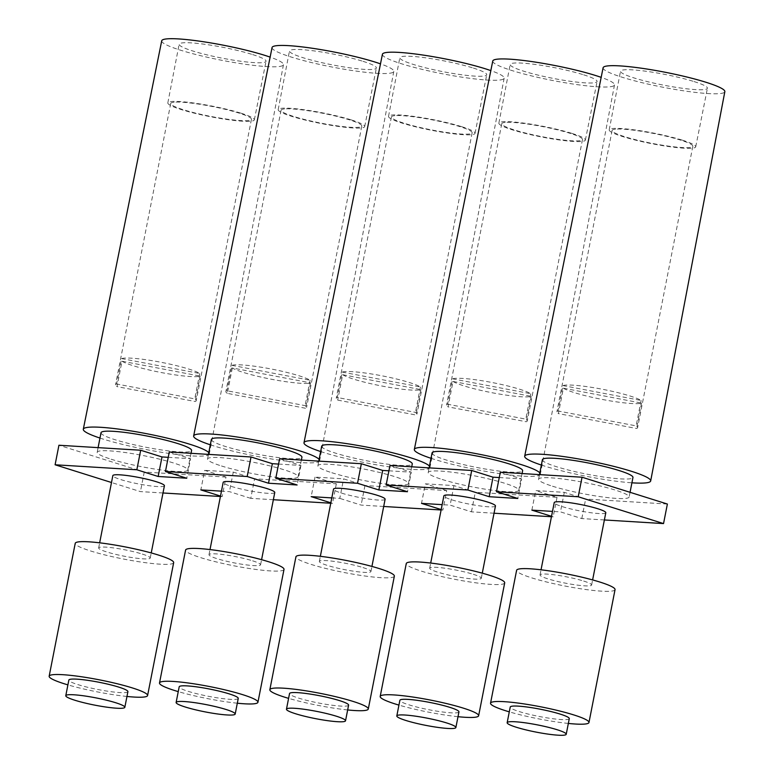 <?xml version="1.0" encoding="UTF-8"?>
<svg xmlns="http://www.w3.org/2000/svg" width="774" height="774" viewBox="0 0 774 774"><rect width="100%" height="100%" fill="white"/><g stroke="black" fill="none" stroke-linecap="round" stroke-linejoin="round"><path stroke-width="0.58" stroke-dasharray="3.87 2.9" d="M220.493 496.076L222.157 496.598L225.998 477.055L204.665 470.35L200.834 489.894M168.229 457.328L190.607 458.692L186.776 478.235M441.103 509.979L442.854 510.085L446.685 490.552L364.951 485.55L343.617 478.845L315.008 477.094L336.342 483.808L254.607 478.806L233.274 472.101L204.665 470.35M225.998 477.055L144.254 472.063L58.93 445.243M169.274 451.987L190.607 458.692M278.572 464.071L300.951 465.435L279.627 458.73M388.925 470.815L411.304 472.179L407.463 491.722M389.97 465.474L411.304 472.179M499.269 477.558L521.647 478.922L517.816 498.466M500.314 472.217L521.647 478.922M667.381 504.038L585.637 499.046L564.304 492.341L535.705 490.59L557.028 497.295L475.294 492.293L453.961 485.588L425.352 483.847L421.52 503.381M446.685 490.552L425.352 483.847M111.127 459.234A46.14 5.621 -168.9 0 0 159.744 469.779A46.14 5.621 -168.9 0 0 187.743 470.031A46.14 5.621 -168.9 0 0 173.792 463.065A46.14 5.621 -168.9 0 0 125.185 452.519A46.14 5.621 -168.9 0 0 97.185 452.268A46.14 5.621 -168.9 0 0 111.127 459.234M221.48 465.977A46.14 5.621 -168.9 0 0 270.087 476.532A46.14 5.621 -168.9 0 0 298.087 476.774A46.14 5.621 -168.9 0 0 284.145 469.808A46.14 5.621 -168.9 0 0 235.528 459.263A46.14 5.621 -168.9 0 0 207.529 459.011A46.14 5.621 -168.9 0 0 221.48 465.977M331.823 472.721A46.14 5.621 -168.9 0 0 380.44 483.276A46.14 5.621 -168.9 0 0 408.44 483.527A46.14 5.621 -168.9 0 0 394.488 476.552A46.14 5.621 -168.9 0 0 345.872 466.006A46.14 5.621 -168.9 0 0 317.872 465.755A46.14 5.621 -168.9 0 0 331.823 472.721M442.167 479.474A46.14 5.621 -168.9 0 0 490.784 490.019A46.14 5.621 -168.9 0 0 518.783 490.271A46.14 5.621 -168.9 0 0 504.832 483.305A46.14 5.621 -168.9 0 0 456.215 472.75A46.14 5.621 -168.9 0 0 428.216 472.498A46.14 5.621 -168.9 0 0 442.167 479.474M552.51 486.217A46.14 5.621 -168.9 0 0 601.127 496.763A46.14 5.621 -168.9 0 0 629.127 497.014A46.14 5.621 -168.9 0 0 615.175 490.048A46.14 5.621 -168.9 0 0 566.568 479.493A46.14 5.621 -168.9 0 0 538.569 479.251A46.14 5.621 -168.9 0 0 552.51 486.217M273.348 499.723L250.766 498.35L254.607 478.806M250.766 498.35L229.443 491.645L221.461 491.151M233.274 472.101L229.443 491.645M330.846 502.819L332.51 503.342L330.759 503.235M331.804 497.905L339.786 498.388L343.617 478.845M383.691 506.477L361.119 505.093L339.786 498.388M442.854 510.085L441.19 509.563M494.035 513.22L471.463 511.837L450.129 505.132L442.157 504.648M551.533 516.306L553.197 516.839L551.456 516.732M604.388 519.964L581.806 518.58L560.473 511.875L552.501 511.391M163.004 492.98L140.423 491.606L111.495 482.512M222.157 496.598L220.416 496.492M164.417 485.753A26.287 3.202 11.1 0 1 148.473 485.608A26.287 3.202 11.1 0 1 120.783 479.599A26.287 3.202 11.1 0 1 112.84 475.633M274.77 492.496A26.287 3.202 11.1 0 1 258.816 492.351A26.287 3.202 11.1 0 1 231.126 486.343A26.287 3.202 11.1 0 1 223.183 482.376M385.113 499.24A26.287 3.202 11.1 0 1 369.169 499.095A26.287 3.202 11.1 0 1 341.479 493.086A26.287 3.202 11.1 0 1 333.526 489.12M495.457 505.983A26.287 3.202 11.1 0 1 479.512 505.848A26.287 3.202 11.1 0 1 451.822 499.84A26.287 3.202 11.1 0 1 443.879 495.863M605.8 512.727A26.287 3.202 11.1 0 1 589.856 512.591A26.287 3.202 11.1 0 1 562.166 506.583A26.287 3.202 11.1 0 1 554.223 502.607M144.254 472.063L140.423 491.606M336.342 483.808L332.51 503.342M142.29 554.078A26.287 3.202 11.1 0 1 150.233 558.054A26.287 3.202 11.1 0 1 134.289 557.909A26.287 3.202 11.1 0 1 106.599 551.901A26.287 3.202 11.1 0 1 98.656 547.934A26.287 3.202 11.1 0 1 114.6 548.069A26.287 3.202 11.1 0 1 142.29 554.078M173.666 562.65A50.155 6.115 11.1 0 1 143.229 562.379A50.155 6.115 11.1 0 1 90.384 550.904A50.155 6.115 11.1 0 1 75.223 543.338M126.965 696.465A50.155 6.115 11.1 0 1 67.899 684.874M127.903 691.666A30.099 3.667 11.1 0 1 109.647 691.501A30.099 3.667 11.1 0 1 77.942 684.622A30.099 3.667 11.1 0 1 68.847 680.075M210.315 444.808A64.203 7.827 -168.9 0 0 213.053 445.689A64.203 7.827 -168.9 0 0 280.71 460.366A64.203 7.827 -168.9 0 0 319.643 460.704A64.203 7.827 -168.9 0 0 319.12 459.388M272.061 47.543A62.026 7.556 -168.9 0 0 290.811 56.918A62.026 7.556 -168.9 0 0 356.185 71.102A62.026 7.556 -168.9 0 0 393.802 71.431A62.026 7.556 -168.9 0 0 380.479 63.865M174.15 102.178A41.128 5.012 -168.9 0 0 170.725 103.455A41.128 5.012 -168.9 0 0 202.295 114.658A41.128 5.012 -168.9 0 0 248.028 120.57A41.128 5.012 -168.9 0 0 251.444 119.293A41.128 5.012 -168.9 0 0 219.884 108.089A41.128 5.012 -168.9 0 0 174.15 102.178M241.014 113.198A44.079 5.37 11.1 0 1 254.336 119.854A44.079 5.37 11.1 0 1 227.585 119.612A44.079 5.37 11.1 0 1 181.164 109.54A44.079 5.37 11.1 0 1 167.832 102.884A44.079 5.37 11.1 0 1 194.574 103.126A44.079 5.37 11.1 0 1 241.014 113.198M101.017 432.724A46.14 5.621 -168.9 0 0 114.968 439.69A46.14 5.621 -168.9 0 0 163.575 450.245A46.14 5.621 -168.9 0 0 191.575 450.497M363.006 61.33A44.282 5.399 11.1 0 1 376.387 68.025A44.282 5.399 11.1 0 1 349.509 67.783A44.282 5.399 11.1 0 1 302.866 57.653A44.282 5.399 11.1 0 1 289.476 50.968A44.282 5.399 11.1 0 1 316.343 51.21A44.282 5.399 11.1 0 1 363.006 61.33M351.357 119.941A44.079 5.37 11.1 0 1 364.68 126.607A44.079 5.37 11.1 0 1 337.928 126.365A44.079 5.37 11.1 0 1 291.508 116.284A44.079 5.37 11.1 0 1 278.185 109.637A44.079 5.37 11.1 0 1 304.917 109.869A44.079 5.37 11.1 0 1 351.357 119.941M121.992 361.216A41.128 5.012 -168.9 0 0 157.993 371.888A41.128 5.012 -168.9 0 0 197.805 376.551A41.128 5.012 -168.9 0 0 200.176 376.106L121.992 361.216L117 386.623L195.193 401.512A41.128 5.012 -168.9 0 0 196.238 400.671A41.128 5.012 -168.9 0 0 194.758 398.891L116.574 384.001A41.128 5.012 -168.9 0 0 115.52 384.842A41.128 5.012 -168.9 0 0 117 386.623M121.557 358.594L199.74 373.484A41.128 5.012 -168.9 0 0 163.74 362.812A41.128 5.012 -168.9 0 0 123.927 358.159A41.128 5.012 -168.9 0 0 121.557 358.594L116.574 384.001M308.149 383.294A41.128 5.012 -168.9 0 0 310.519 382.859L232.335 367.969A41.128 5.012 -168.9 0 0 268.336 378.641A41.128 5.012 -168.9 0 0 308.149 383.294M211.36 439.468A46.14 5.621 -168.9 0 0 225.311 446.443A46.14 5.621 -168.9 0 0 273.928 456.989A46.14 5.621 -168.9 0 0 301.928 457.241M252.634 560.831A26.287 3.202 11.1 0 1 260.577 564.797A26.287 3.202 11.1 0 1 244.632 564.652A26.287 3.202 11.1 0 1 216.943 558.644A26.287 3.202 11.1 0 1 208.999 554.677A26.287 3.202 11.1 0 1 224.944 554.823A26.287 3.202 11.1 0 1 252.634 560.831M284.01 569.393A50.155 6.115 11.1 0 1 253.572 569.122A50.155 6.115 11.1 0 1 200.737 557.657A50.155 6.115 11.1 0 1 185.576 550.082M237.308 703.208A50.155 6.115 11.1 0 1 178.252 691.617M238.257 698.409A30.099 3.667 11.1 0 1 219.99 698.245A30.099 3.667 11.1 0 1 188.285 691.366A30.099 3.667 11.1 0 1 179.191 686.819M284.493 108.921A41.128 5.012 -168.9 0 0 281.078 110.198A41.128 5.012 -168.9 0 0 312.638 121.402A41.128 5.012 -168.9 0 0 358.372 127.313A41.128 5.012 -168.9 0 0 361.797 126.036A41.128 5.012 -168.9 0 0 330.227 114.833A41.128 5.012 -168.9 0 0 284.493 108.921M252.663 54.586A44.282 5.399 11.1 0 1 266.043 61.272A44.282 5.399 11.1 0 1 239.166 61.03A44.282 5.399 11.1 0 1 192.523 50.91A44.282 5.399 11.1 0 1 179.133 44.224A44.282 5.399 11.1 0 1 205.99 44.457A44.282 5.399 11.1 0 1 252.663 54.586M161.718 40.799A62.026 7.556 -168.9 0 0 180.468 50.175A62.026 7.556 -168.9 0 0 245.842 64.358A62.026 7.556 -168.9 0 0 283.458 64.687A62.026 7.556 -168.9 0 0 270.136 57.121M232.335 367.969L227.353 393.366L305.537 408.256A41.128 5.012 -168.9 0 0 306.591 407.424A41.128 5.012 -168.9 0 0 305.101 405.634L226.917 390.744A41.128 5.012 -168.9 0 0 225.873 391.586A41.128 5.012 -168.9 0 0 227.353 393.366M231.9 365.338L310.093 380.237A41.128 5.012 -168.9 0 0 274.083 369.566A41.128 5.012 -168.9 0 0 234.27 364.902A41.128 5.012 -168.9 0 0 231.9 365.338L226.917 390.744M99.972 438.065A64.203 7.827 -168.9 0 0 102.7 438.945A64.203 7.827 -168.9 0 0 170.357 453.622A64.203 7.827 -168.9 0 0 209.299 453.961A64.203 7.827 -168.9 0 0 208.777 452.635M310.519 382.859L305.537 408.256M310.093 380.237L305.101 405.634M200.176 376.106L195.193 401.512M199.74 373.484L194.758 398.891M473.349 68.073A44.282 5.399 11.1 0 1 486.74 74.768A44.282 5.399 11.1 0 1 459.853 74.527A44.282 5.399 11.1 0 1 413.21 64.397A44.282 5.399 11.1 0 1 399.819 57.711A44.282 5.399 11.1 0 1 426.687 57.953A44.282 5.399 11.1 0 1 473.349 68.073M382.414 54.296A62.026 7.556 -168.9 0 0 401.164 63.661A62.026 7.556 -168.9 0 0 466.529 77.845A62.026 7.556 -168.9 0 0 504.155 78.174A62.026 7.556 -168.9 0 0 490.822 70.608M315.008 477.094L311.177 496.637M321.703 446.211A46.14 5.621 -168.9 0 0 335.655 453.187A46.14 5.621 -168.9 0 0 384.272 463.732A46.14 5.621 -168.9 0 0 412.271 463.984M461.71 126.694A44.079 5.37 11.1 0 1 475.033 133.351A44.079 5.37 11.1 0 1 448.281 133.109A44.079 5.37 11.1 0 1 401.851 123.027A44.079 5.37 11.1 0 1 388.529 116.381A44.079 5.37 11.1 0 1 415.261 116.613A44.079 5.37 11.1 0 1 461.71 126.694M320.659 451.552A64.203 7.827 -168.9 0 0 323.397 452.432A64.203 7.827 -168.9 0 0 391.054 467.119A64.203 7.827 -168.9 0 0 429.986 467.457A64.203 7.827 -168.9 0 0 429.473 466.132M364.951 485.55L361.119 505.093M342.243 372.091L420.437 386.981A41.128 5.012 -168.9 0 0 384.436 376.309A41.128 5.012 -168.9 0 0 344.623 371.646A41.128 5.012 -168.9 0 0 342.243 372.091L337.261 397.488A41.128 5.012 -168.9 0 0 336.216 398.329A41.128 5.012 -168.9 0 0 337.696 400.11L415.88 414.999A41.128 5.012 -168.9 0 0 416.934 414.167A41.128 5.012 -168.9 0 0 415.454 412.378L337.261 397.488M342.679 374.713A41.128 5.012 -168.9 0 0 378.679 385.384A41.128 5.012 -168.9 0 0 418.492 390.038A41.128 5.012 -168.9 0 0 420.863 389.603L342.679 374.713L337.696 400.11M420.863 389.603L415.88 414.999M420.437 386.981L415.454 412.378M394.846 115.665A41.128 5.012 -168.9 0 0 391.421 116.942A41.128 5.012 -168.9 0 0 422.981 128.145A41.128 5.012 -168.9 0 0 468.715 134.057A41.128 5.012 -168.9 0 0 472.14 132.78A41.128 5.012 -168.9 0 0 440.58 121.576A41.128 5.012 -168.9 0 0 394.846 115.665M300.951 465.435L297.119 484.979M362.987 567.574A26.287 3.202 11.1 0 1 370.93 571.541A26.287 3.202 11.1 0 1 354.976 571.396A26.287 3.202 11.1 0 1 327.286 565.388A26.287 3.202 11.1 0 1 319.343 561.421A26.287 3.202 11.1 0 1 335.297 561.566A26.287 3.202 11.1 0 1 362.987 567.574M394.353 576.137A50.155 6.115 11.1 0 1 363.925 575.866A50.155 6.115 11.1 0 1 311.08 564.401A50.155 6.115 11.1 0 1 295.92 556.825M347.661 709.952A50.155 6.115 11.1 0 1 288.596 698.361M348.6 705.153A30.099 3.667 11.1 0 1 330.334 704.988A30.099 3.667 11.1 0 1 298.629 698.109A30.099 3.667 11.1 0 1 289.534 693.562M453.961 485.588L450.129 505.132M458.943 711.896A30.099 3.667 11.1 0 1 440.687 711.732A30.099 3.667 11.1 0 1 408.982 704.853A30.099 3.667 11.1 0 1 399.877 700.306M471.463 511.837L475.294 492.293M557.028 497.295L553.197 516.839M432.056 452.964A46.14 5.621 -168.9 0 0 445.998 459.93A46.14 5.621 -168.9 0 0 494.615 470.476A46.14 5.621 -168.9 0 0 522.614 470.727M431.002 458.295A64.203 7.827 -168.9 0 0 433.74 459.176A64.203 7.827 -168.9 0 0 501.397 473.862A64.203 7.827 -168.9 0 0 540.339 474.201A64.203 7.827 -168.9 0 0 539.817 472.875M492.757 61.04A62.026 7.556 -168.9 0 0 511.508 70.405A62.026 7.556 -168.9 0 0 576.882 84.589A62.026 7.556 -168.9 0 0 614.498 84.917A62.026 7.556 -168.9 0 0 601.166 77.352M583.693 74.826A44.282 5.399 11.1 0 1 597.083 81.512A44.282 5.399 11.1 0 1 570.206 81.27A44.282 5.399 11.1 0 1 523.553 71.15A44.282 5.399 11.1 0 1 510.172 64.465A44.282 5.399 11.1 0 1 537.03 64.697A44.282 5.399 11.1 0 1 583.693 74.826M572.054 133.438A44.079 5.37 11.1 0 1 585.376 140.094A44.079 5.37 11.1 0 1 558.625 139.852A44.079 5.37 11.1 0 1 512.194 129.78A44.079 5.37 11.1 0 1 498.872 123.124A44.079 5.37 11.1 0 1 525.604 123.356A44.079 5.37 11.1 0 1 572.054 133.438M505.19 122.408A41.128 5.012 -168.9 0 0 501.765 123.685A41.128 5.012 -168.9 0 0 533.325 134.889A41.128 5.012 -168.9 0 0 579.058 140.8A41.128 5.012 -168.9 0 0 582.483 139.523A41.128 5.012 -168.9 0 0 550.924 128.32A41.128 5.012 -168.9 0 0 505.19 122.408M453.022 381.456A41.128 5.012 -168.9 0 0 489.023 392.128A41.128 5.012 -168.9 0 0 528.836 396.781A41.128 5.012 -168.9 0 0 531.216 396.346L453.022 381.456L448.04 406.863L526.223 421.753A41.128 5.012 -168.9 0 0 527.278 420.911A41.128 5.012 -168.9 0 0 525.798 419.131L447.614 404.231A41.128 5.012 -168.9 0 0 446.559 405.073A41.128 5.012 -168.9 0 0 448.04 406.863M452.597 378.834L530.78 393.724A41.128 5.012 -168.9 0 0 494.779 383.053A41.128 5.012 -168.9 0 0 454.967 378.389A41.128 5.012 -168.9 0 0 452.597 378.834L447.614 404.231M530.78 393.724L525.798 419.131M531.216 396.346L526.223 421.753M473.33 574.318A26.287 3.202 11.1 0 1 481.273 578.284A26.287 3.202 11.1 0 1 465.329 578.139A26.287 3.202 11.1 0 1 437.639 572.131A26.287 3.202 11.1 0 1 429.696 568.164A26.287 3.202 11.1 0 1 445.64 568.309A26.287 3.202 11.1 0 1 473.33 574.318M504.696 582.88A50.155 6.115 11.1 0 1 474.269 582.609A50.155 6.115 11.1 0 1 421.424 571.144A50.155 6.115 11.1 0 1 406.263 563.569M458.005 716.695A50.155 6.115 11.1 0 1 398.939 705.104M531.864 510.134L535.705 490.59M564.304 492.341L560.473 511.875M569.287 718.64A30.099 3.667 11.1 0 1 551.03 718.475A30.099 3.667 11.1 0 1 519.325 711.596A30.099 3.667 11.1 0 1 510.23 707.059M581.806 518.58L585.637 499.046M542.4 459.708A46.14 5.621 -168.9 0 0 556.351 466.674A46.14 5.621 -168.9 0 0 604.958 477.219A46.14 5.621 -168.9 0 0 632.958 477.471M541.355 465.048A64.203 7.827 -168.9 0 0 544.083 465.929A64.203 7.827 -168.9 0 0 631.913 482.812M603.101 67.783A62.026 7.556 -168.9 0 0 621.851 77.158A62.026 7.556 -168.9 0 0 687.225 91.342A62.026 7.556 -168.9 0 0 724.841 91.671M694.046 81.57A44.282 5.399 11.1 0 1 707.426 88.255A44.282 5.399 11.1 0 1 680.549 88.013A44.282 5.399 11.1 0 1 633.896 77.893A44.282 5.399 11.1 0 1 620.516 71.208A44.282 5.399 11.1 0 1 647.374 71.44A44.282 5.399 11.1 0 1 694.046 81.57M682.397 140.181A44.079 5.37 11.1 0 1 695.72 146.837A44.079 5.37 11.1 0 1 668.968 146.596A44.079 5.37 11.1 0 1 622.538 136.524A44.079 5.37 11.1 0 1 609.215 129.868A44.079 5.37 11.1 0 1 635.957 130.1A44.079 5.37 11.1 0 1 682.397 140.181M615.533 129.152A41.128 5.012 -168.9 0 0 612.108 130.429A41.128 5.012 -168.9 0 0 643.668 141.632A41.128 5.012 -168.9 0 0 689.411 147.544A41.128 5.012 -168.9 0 0 692.827 146.267A41.128 5.012 -168.9 0 0 661.267 135.063A41.128 5.012 -168.9 0 0 615.533 129.152M563.375 388.2A41.128 5.012 -168.9 0 0 599.376 398.871A41.128 5.012 -168.9 0 0 639.189 403.535A41.128 5.012 -168.9 0 0 641.559 403.09L563.375 388.2L558.383 413.606L636.576 428.496A41.128 5.012 -168.9 0 0 637.621 427.654A41.128 5.012 -168.9 0 0 636.141 425.874L557.957 410.984A41.128 5.012 -168.9 0 0 556.903 411.816A41.128 5.012 -168.9 0 0 558.383 413.606M562.94 385.578L641.124 400.468A41.128 5.012 -168.9 0 0 605.123 389.796A41.128 5.012 -168.9 0 0 565.31 385.142A41.128 5.012 -168.9 0 0 562.94 385.578L557.957 410.984M641.124 400.468L636.141 425.874M641.559 403.09L636.576 428.496M583.673 581.061A26.287 3.202 11.1 0 1 591.617 585.028A26.287 3.202 11.1 0 1 575.672 584.892A26.287 3.202 11.1 0 1 547.982 578.884A26.287 3.202 11.1 0 1 540.039 574.908A26.287 3.202 11.1 0 1 555.984 575.053A26.287 3.202 11.1 0 1 583.673 581.061M615.049 589.624A50.155 6.115 11.1 0 1 584.612 589.353A50.155 6.115 11.1 0 1 531.767 577.888A50.155 6.115 11.1 0 1 516.606 570.312M568.348 723.438A50.155 6.115 11.1 0 1 509.282 711.857M150.233 558.054L151.24 552.946M191.023 453.312L187.743 470.031M364.68 126.607L376.387 68.025M170.725 103.455L115.52 384.842M260.577 564.797L261.583 559.689M301.367 460.056L298.087 476.774M281.078 110.198L225.873 391.586M254.336 119.854L266.043 61.272M411.72 466.809L408.44 483.527M475.033 133.351L486.74 74.768M391.421 116.942L336.216 398.329M370.93 571.541L371.926 566.433M522.063 473.553L518.783 490.271M585.376 140.094L597.083 81.512M501.765 123.685L446.559 405.073M481.273 578.284L482.279 573.176M630.055 492.303L629.127 497.014M695.72 146.837L707.426 88.255M612.108 130.429L556.903 411.816M591.617 585.028L592.623 579.919M393.802 71.431L319.643 460.704M429.125 467.873L428.216 472.498M251.444 119.293L196.238 400.671M609.215 129.868L620.516 71.208M388.529 116.381L399.819 57.711M208.999 554.677L210.006 549.569M167.832 102.884L179.133 44.224M318.782 461.12L317.872 465.755M319.343 561.421L320.349 556.312M582.483 139.523L527.278 420.911M361.797 126.036L306.591 407.424M429.696 568.164L430.692 563.056M614.498 84.917L540.339 474.201M278.185 109.637L289.476 50.968M208.438 454.377L207.529 459.011M504.155 78.174L429.986 467.457M692.827 146.267L637.621 427.654M498.872 123.124L510.172 64.465M539.478 474.617L538.569 479.251M98.656 547.934L99.653 542.826M283.458 64.687L209.299 453.961M540.039 574.908L541.036 569.799M472.14 132.78L416.934 414.167M98.095 447.633L97.185 452.268"/><path stroke-width="1.16" d="M220.493 496.076L200.834 489.894L221.461 491.151M111.495 482.512L55.099 464.777L58.93 445.243L140.675 450.236L161.998 456.941L168.229 457.328M161.998 456.941L158.167 476.484L186.776 478.235L165.442 471.53L247.177 476.523L268.51 483.228L272.351 463.684L278.572 464.071M165.442 471.53L169.274 451.987L251.018 456.979L272.351 463.684M268.51 483.228L297.119 484.979L275.786 478.274L279.627 458.73L361.361 463.723L357.53 483.266L378.863 489.971L407.463 491.722L386.139 485.017L467.873 490.01L489.207 496.714L517.816 498.466L496.482 491.761L578.217 496.763L663.541 523.582L604.388 519.964M378.863 489.971L382.695 470.437L361.361 463.723M382.695 470.437L388.925 470.815M386.139 485.017L389.97 465.474L471.705 470.476L493.038 477.181L499.269 477.558M496.482 491.761L500.314 472.217L582.048 477.219L667.381 504.038L663.541 523.582M330.759 503.235L273.348 499.723M331.804 497.905L311.177 496.637L330.846 502.819M441.103 509.979L383.691 506.477M441.19 509.563L421.52 503.381L442.157 504.648M551.456 516.732L494.035 513.22M552.501 511.391L531.864 510.134L551.533 516.306M275.786 478.274L357.53 483.266M55.099 464.777L136.834 469.779L158.167 476.484M220.416 496.492L163.004 492.98M99.653 542.826L112.84 475.633A26.287 3.202 11.1 0 1 128.784 475.768A26.287 3.202 11.1 0 1 156.474 481.776A26.287 3.202 11.1 0 1 164.417 485.753L151.24 552.946M210.006 549.569L223.183 482.376A26.287 3.202 11.1 0 1 239.127 482.521A26.287 3.202 11.1 0 1 266.817 488.529A26.287 3.202 11.1 0 1 274.77 492.496L261.583 559.689M320.349 556.312L333.526 489.12A26.287 3.202 11.1 0 1 349.48 489.265A26.287 3.202 11.1 0 1 377.17 495.273A26.287 3.202 11.1 0 1 385.113 499.24L371.926 566.433M430.692 563.056L443.879 495.863A26.287 3.202 11.1 0 1 459.824 496.008A26.287 3.202 11.1 0 1 487.514 502.016A26.287 3.202 11.1 0 1 495.457 505.983L482.279 573.176M541.036 569.799L554.223 502.607A26.287 3.202 11.1 0 1 570.167 502.752A26.287 3.202 11.1 0 1 597.857 508.76A26.287 3.202 11.1 0 1 605.8 512.727L592.623 579.919M140.675 450.236L136.834 469.779M251.018 456.979L247.177 476.523M67.899 684.874A50.155 6.115 11.1 0 1 64.319 683.79A50.155 6.115 11.1 0 1 49.159 676.215L75.223 543.338A50.155 6.115 11.1 0 1 105.661 543.609A50.155 6.115 11.1 0 1 158.506 555.074A50.155 6.115 11.1 0 1 173.666 562.65L147.592 695.526A50.155 6.115 11.1 0 1 126.965 696.465M49.159 676.215A50.155 6.115 11.1 0 1 79.587 676.486A50.155 6.115 11.1 0 1 132.431 687.951A50.155 6.115 11.1 0 1 147.592 695.526M65.78 695.71L68.847 680.075A30.099 3.667 11.1 0 1 87.104 680.24A30.099 3.667 11.1 0 1 118.809 687.119A30.099 3.667 11.1 0 1 127.903 691.666L124.837 707.291A30.099 3.667 11.1 0 1 106.58 707.136A30.099 3.667 11.1 0 1 74.875 700.247A30.099 3.667 11.1 0 1 65.78 695.71A30.099 3.667 11.1 0 1 84.037 695.865A30.099 3.667 11.1 0 1 115.742 702.753A30.099 3.667 11.1 0 1 124.837 707.291M319.12 459.388A64.203 7.827 -168.9 0 0 300.235 451.019A64.203 7.827 -168.9 0 0 232.616 436.343A64.203 7.827 -168.9 0 0 193.645 435.985A64.203 7.827 -168.9 0 0 210.315 444.808M380.479 63.865A62.026 7.556 -168.9 0 0 375.051 62.065A62.026 7.556 -168.9 0 0 363.17 58.65A62.026 7.556 -168.9 0 0 272.061 47.543L193.645 435.985M191.023 453.312L191.575 450.497A46.14 5.621 -168.9 0 0 177.633 443.521A46.14 5.621 -168.9 0 0 129.016 432.976A46.14 5.621 -168.9 0 0 101.017 432.724L98.095 447.633M301.367 460.056L301.928 457.241A46.14 5.621 -168.9 0 0 287.976 450.265A46.14 5.621 -168.9 0 0 239.36 439.719A46.14 5.621 -168.9 0 0 211.36 439.468L208.438 454.377M178.252 691.617A50.155 6.115 11.1 0 1 174.663 690.534A50.155 6.115 11.1 0 1 159.502 682.958L185.576 550.082A50.155 6.115 11.1 0 1 216.004 550.353A50.155 6.115 11.1 0 1 268.849 561.818A50.155 6.115 11.1 0 1 284.01 569.393L257.936 702.27A50.155 6.115 11.1 0 1 237.308 703.208M159.502 682.958A50.155 6.115 11.1 0 1 189.94 683.229A50.155 6.115 11.1 0 1 242.775 694.694A50.155 6.115 11.1 0 1 257.936 702.27M176.124 702.453L179.191 686.819A30.099 3.667 11.1 0 1 197.447 686.983A30.099 3.667 11.1 0 1 229.152 693.862A30.099 3.667 11.1 0 1 238.257 698.409L235.19 714.044A30.099 3.667 11.1 0 1 216.923 713.88A30.099 3.667 11.1 0 1 185.218 707.001A30.099 3.667 11.1 0 1 176.124 702.453A30.099 3.667 11.1 0 1 194.38 702.618A30.099 3.667 11.1 0 1 226.085 709.497A30.099 3.667 11.1 0 1 235.19 714.044M270.136 57.121A62.026 7.556 -168.9 0 0 264.708 55.322A62.026 7.556 -168.9 0 0 252.817 51.906A62.026 7.556 -168.9 0 0 161.718 40.799L83.302 429.241A64.203 7.827 -168.9 0 0 99.972 438.065M208.777 452.635A64.203 7.827 -168.9 0 0 189.891 444.276A64.203 7.827 -168.9 0 0 122.273 429.599A64.203 7.827 -168.9 0 0 83.302 429.241M490.822 70.608A62.026 7.556 -168.9 0 0 485.404 68.809A62.026 7.556 -168.9 0 0 473.514 65.393A62.026 7.556 -168.9 0 0 382.414 54.296L303.988 442.738A64.203 7.827 -168.9 0 0 320.659 451.552M411.72 466.809L412.271 463.984A46.14 5.621 -168.9 0 0 398.32 457.018A46.14 5.621 -168.9 0 0 349.703 446.463A46.14 5.621 -168.9 0 0 321.703 446.211L318.782 461.12M429.473 466.132A64.203 7.827 -168.9 0 0 410.578 457.763A64.203 7.827 -168.9 0 0 342.959 443.086A64.203 7.827 -168.9 0 0 303.988 442.738M288.596 698.361A50.155 6.115 11.1 0 1 285.006 697.277A50.155 6.115 11.1 0 1 269.845 689.702L295.92 556.825A50.155 6.115 11.1 0 1 326.347 557.096A50.155 6.115 11.1 0 1 379.192 568.561A50.155 6.115 11.1 0 1 394.353 576.137L368.289 709.013A50.155 6.115 11.1 0 1 347.661 709.952M269.845 689.702A50.155 6.115 11.1 0 1 300.283 689.973A50.155 6.115 11.1 0 1 353.128 701.438A50.155 6.115 11.1 0 1 368.289 709.013M286.467 709.197L289.534 693.562A30.099 3.667 11.1 0 1 307.8 693.727A30.099 3.667 11.1 0 1 339.505 700.605A30.099 3.667 11.1 0 1 348.6 705.153L345.533 720.788A30.099 3.667 11.1 0 1 327.267 720.623A30.099 3.667 11.1 0 1 295.562 713.744A30.099 3.667 11.1 0 1 286.467 709.197A30.099 3.667 11.1 0 1 304.733 709.361A30.099 3.667 11.1 0 1 336.438 716.24A30.099 3.667 11.1 0 1 345.533 720.788M446.782 722.984A30.099 3.667 11.1 0 1 455.876 727.531A30.099 3.667 11.1 0 1 437.62 727.366A30.099 3.667 11.1 0 1 405.915 720.488A30.099 3.667 11.1 0 1 396.81 715.94A30.099 3.667 11.1 0 1 415.077 716.105A30.099 3.667 11.1 0 1 446.782 722.984M396.81 715.94L399.877 700.306A30.099 3.667 11.1 0 1 418.144 700.47A30.099 3.667 11.1 0 1 449.849 707.349A30.099 3.667 11.1 0 1 458.943 711.896L455.876 727.531M471.705 470.476L467.873 490.01M493.038 477.181L489.207 496.714M522.063 473.553L522.614 470.727A46.14 5.621 -168.9 0 0 508.663 463.761A46.14 5.621 -168.9 0 0 460.056 453.206A46.14 5.621 -168.9 0 0 432.056 452.964L429.125 467.873M539.817 472.875A64.203 7.827 -168.9 0 0 520.931 464.506A64.203 7.827 -168.9 0 0 453.312 449.829A64.203 7.827 -168.9 0 0 414.332 449.481A64.203 7.827 -168.9 0 0 431.002 458.295M601.166 77.352A62.026 7.556 -168.9 0 0 595.748 75.562A62.026 7.556 -168.9 0 0 583.857 72.137A62.026 7.556 -168.9 0 0 492.757 61.04L414.332 449.481M398.939 705.104A50.155 6.115 11.1 0 1 395.359 704.021A50.155 6.115 11.1 0 1 380.198 696.445L406.263 563.569A50.155 6.115 11.1 0 1 436.7 563.84A50.155 6.115 11.1 0 1 489.536 575.305A50.155 6.115 11.1 0 1 504.696 582.88L478.632 715.756A50.155 6.115 11.1 0 1 458.005 716.695M380.198 696.445A50.155 6.115 11.1 0 1 410.626 696.716A50.155 6.115 11.1 0 1 463.471 708.181A50.155 6.115 11.1 0 1 478.632 715.756M557.125 729.727A30.099 3.667 11.1 0 1 566.22 734.274A30.099 3.667 11.1 0 1 547.963 734.11A30.099 3.667 11.1 0 1 516.258 727.231A30.099 3.667 11.1 0 1 507.164 722.684A30.099 3.667 11.1 0 1 525.42 722.848A30.099 3.667 11.1 0 1 557.125 729.727M507.164 722.684L510.23 707.059A30.099 3.667 11.1 0 1 528.487 707.213A30.099 3.667 11.1 0 1 560.192 714.102A30.099 3.667 11.1 0 1 569.287 718.64L566.22 734.274M582.048 477.219L578.217 496.763M630.055 492.303L632.958 477.471A46.14 5.621 -168.9 0 0 619.016 470.505A46.14 5.621 -168.9 0 0 570.399 459.959A46.14 5.621 -168.9 0 0 542.4 459.708L539.478 474.617M631.913 482.812A64.203 7.827 -168.9 0 0 650.682 480.944A64.203 7.827 -168.9 0 0 631.274 471.25A64.203 7.827 -168.9 0 0 563.656 456.583A64.203 7.827 -168.9 0 0 524.685 456.225A64.203 7.827 -168.9 0 0 541.355 465.048M650.682 480.944L724.841 91.671A62.026 7.556 -168.9 0 0 706.091 82.305A62.026 7.556 -168.9 0 0 694.201 78.88A62.026 7.556 -168.9 0 0 603.101 67.783L524.685 456.225M509.282 711.857A50.155 6.115 11.1 0 1 505.703 710.764A50.155 6.115 11.1 0 1 490.542 703.189L516.606 570.312A50.155 6.115 11.1 0 1 547.044 570.583A50.155 6.115 11.1 0 1 599.889 582.058A50.155 6.115 11.1 0 1 615.049 589.624L588.975 722.5A50.155 6.115 11.1 0 1 568.348 723.438M490.542 703.189A50.155 6.115 11.1 0 1 520.97 703.46A50.155 6.115 11.1 0 1 573.815 714.934A50.155 6.115 11.1 0 1 588.975 722.5"/></g></svg>
